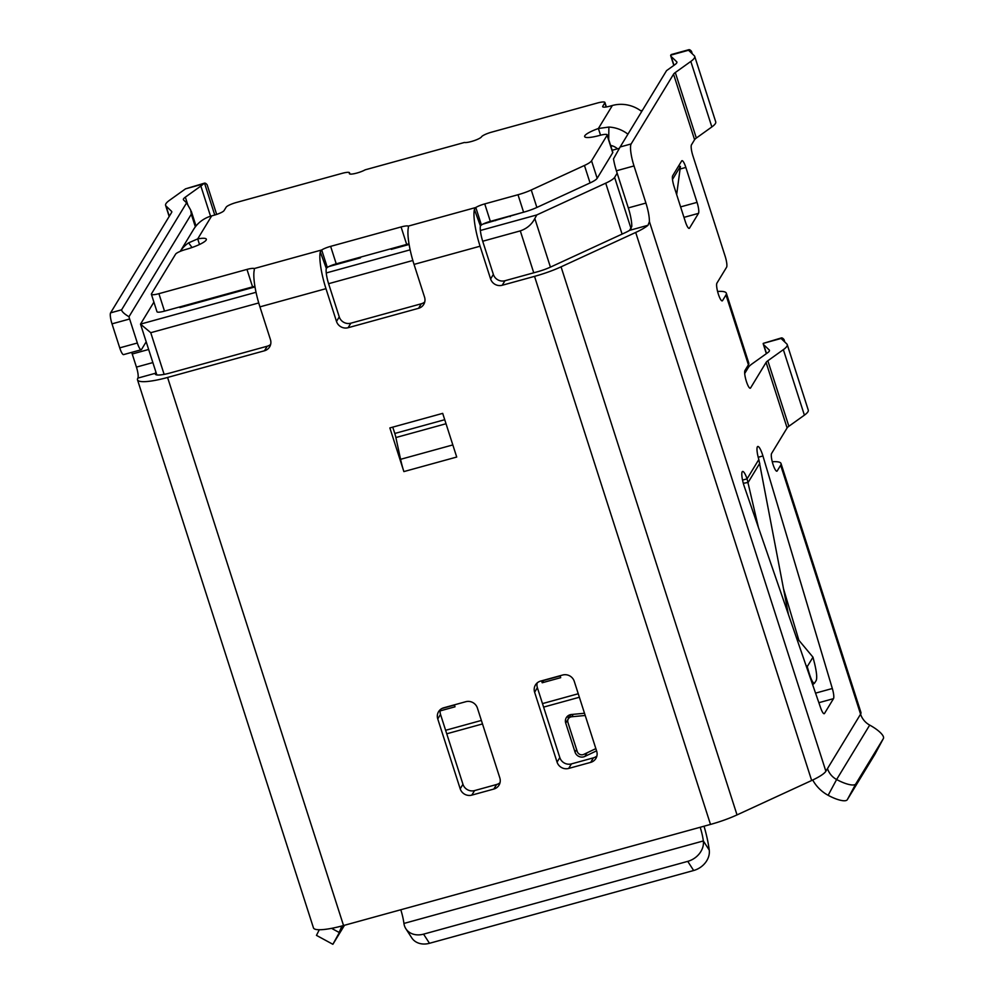 <?xml version="1.0" encoding="UTF-8"?>
<svg xmlns="http://www.w3.org/2000/svg" width="994" height="994" viewBox="0 0 994 994"><rect width="100%" height="100%" fill="white"/><g stroke="black" fill="none" stroke-linecap="round" stroke-linejoin="round"><path stroke-width="1.49" d="M214.754 215.027L204.515 183.144L203.41 183.915A37.374 7.12 162.2 0 1 200.85 186.04L185.331 197.147A18.687 3.554 -17.8 0 0 183.393 199.67A18.687 3.554 -17.8 0 0 183.604 199.993L186.611 202.863L190.686 210.069L191.308 214.195L128.971 316.738A9.344 1.963 74.6 0 0 129.63 318.999L137.346 343.017A9.344 1.963 74.6 0 0 141.198 349.751A9.344 1.963 74.6 0 0 141.521 349.478L145.658 342.681A9.344 1.963 -105.4 0 1 145.981 342.408A9.344 1.963 -105.4 0 1 146.416 342.483M141.198 349.751L123.591 354.609A9.344 1.963 -105.4 0 1 119.727 347.863L112.011 323.845A9.344 1.963 -105.4 0 1 110.595 312.849L171.589 212.505A18.687 3.554 -17.8 0 0 171.776 211.635A18.687 3.554 -17.8 0 0 171.564 211.324L166.023 206.019A37.374 7.12 162.2 0 1 165.6 205.385A37.374 7.12 162.2 0 1 169.477 200.328L184.996 189.22A18.687 3.554 -17.8 0 0 185.505 188.848L204.478 183.157M596.574 750.843L584.87 756.422A7.008 6.722 31.3 0 1 575.041 752.11L565.723 723.098A7.008 6.722 31.3 0 1 571.413 714.5L584.509 713.257M534.623 692.246L557.062 762.125A9.344 8.958 -148.7 0 0 568.667 768.437L590.684 762.373A9.344 8.958 -148.7 0 0 596.686 751.203L574.259 681.337A9.344 8.958 -148.7 0 0 562.641 675.025L540.624 681.089A9.344 8.958 -148.7 0 0 534.623 692.246L537.381 687.711A9.344 8.958 31.3 0 1 537.182 682.928M596.885 755.999A9.344 8.958 31.3 0 1 593.443 757.838L571.426 763.901A9.344 8.958 31.3 0 1 559.821 757.59L537.381 687.711M471.802 795.125L493.819 789.062A9.344 8.958 -148.7 0 0 499.82 777.892L477.393 708.026A9.344 8.958 -148.7 0 0 465.776 701.714L443.759 707.778A9.344 8.958 -148.7 0 0 437.758 718.935L460.197 788.814A9.344 8.958 -148.7 0 0 471.802 795.125L474.56 790.59A9.344 8.958 31.3 0 1 462.956 784.278L440.516 714.4A9.344 8.958 31.3 0 1 440.317 709.617M500.019 782.688A9.344 8.958 31.3 0 1 496.578 784.514L474.56 790.59M137.495 379.82L313.458 927.887A37.374 7.12 -17.8 0 0 343.539 925.526L167.576 377.459A37.374 7.12 162.2 0 1 137.495 379.82A37.374 7.12 162.2 0 1 137.868 378.105A9.344 1.963 74.6 0 0 136.439 367.097L152.865 362.574M155.785 371.681A9.344 1.963 -105.4 0 1 155.474 373.247A18.687 3.554 -17.8 0 0 155.312 374.154A18.687 3.554 -17.8 0 0 170.334 372.924L267.2 346.235A9.344 8.958 31.3 0 0 270.641 344.409M128.971 316.738C124.238 313.893 121.777 311.582 121.603 309.817L186.611 202.863M148.653 349.466L132.227 354.001L136.439 367.097M132.227 354.001A9.344 1.963 74.6 0 0 131.668 352.385M403.875 471.591L456.718 457.041L442.69 413.367L389.859 427.929L403.875 471.591A28.031 5.902 -105.4 0 1 400.582 459.315L395.885 437.546A9.344 1.963 74.6 0 0 394.792 433.459L392.754 427.122M167.576 377.459L264.441 350.783A9.344 8.958 -148.7 0 0 270.443 339.613L259.931 306.86L325.97 288.67L336.494 321.422A9.344 8.958 -148.7 0 0 348.099 327.722L418.549 308.314A9.344 8.958 -148.7 0 0 424.55 297.156L414.038 264.404L480.077 246.214L490.601 278.966A9.344 8.958 -148.7 0 0 502.206 285.266L504.964 280.73A9.344 8.958 31.3 0 1 493.359 274.431L482.836 241.666A14.015 2.957 74.6 0 1 480.413 225.936L474.411 209.485L475.803 207.51L481.419 224.967A9.344 1.777 162.2 0 1 490.34 221.364L523.602 212.207L517.998 194.737L484.737 203.907A9.344 1.777 -17.8 0 0 475.803 207.51L408.335 226.098A9.344 1.777 -17.8 0 0 401.079 226.955L330.629 246.363A9.344 1.777 -17.8 0 0 321.696 249.966L327.299 267.436A9.344 1.777 162.2 0 1 336.233 263.832L406.683 244.425A9.344 1.777 162.2 0 1 409.006 243.853M424.749 301.952A9.344 8.958 31.3 0 1 421.307 303.779L350.857 323.187A9.344 8.958 31.3 0 1 339.252 316.887L328.728 284.135A14.015 2.957 74.6 0 1 326.305 268.392L320.304 251.942L321.696 249.966L254.228 268.554A9.344 1.777 -17.8 0 0 246.972 269.411L158.903 293.677A9.344 1.777 162.2 0 1 151.386 294.261A9.344 1.777 162.2 0 1 151.473 293.826L175.603 254.141A9.344 1.777 162.2 0 1 185.791 249.457A18.687 3.554 -17.8 0 0 206.342 239.206A18.687 3.554 -17.8 0 0 197.707 238.895L199.496 244.487M211.685 215.884A32.703 31.361 -148.7 0 0 193.557 229.465L180.262 251.345A32.703 31.361 31.3 0 1 188.624 242.847L197.707 238.895L211.685 215.884L213.896 215.276A9.344 1.777 -17.8 0 0 224.072 210.579L226.147 207.187A9.344 1.777 162.2 0 1 236.336 202.49L341.998 173.378A9.344 1.777 162.2 0 1 349.528 172.782A9.344 1.777 162.2 0 1 349.428 173.217A9.344 1.777 -17.8 0 0 349.341 173.639A9.344 1.777 -17.8 0 0 355.529 173.403A9.344 1.777 -17.8 0 0 365.171 169.825L464.397 142.477A9.344 1.777 -17.8 0 0 473.666 140.813A9.344 1.777 -17.8 0 0 481.518 136.824A9.344 1.777 162.2 0 1 491.707 132.127L597.382 103.016A9.344 1.777 162.2 0 1 604.899 102.419A9.344 1.777 162.2 0 1 604.812 102.854L602.749 106.259A9.344 1.777 -17.8 0 0 602.65 106.681A9.344 1.777 -17.8 0 0 610.167 106.097L612.379 105.488L598.388 128.499A18.687 3.554 -17.8 0 0 584.646 136.6A18.687 3.554 -17.8 0 0 599.68 135.42A9.344 1.777 162.2 0 1 607.197 134.824A9.344 1.777 162.2 0 1 607.11 135.259L591.554 160.829L597.17 178.299L612.714 152.728A9.344 1.777 -17.8 0 0 612.801 152.293L607.197 134.824M151.386 294.261L156.99 311.731A9.344 1.777 -17.8 0 0 164.507 311.134L252.575 286.881A9.344 1.777 162.2 0 1 254.899 286.309M219.078 296.808L218.879 296.162L219.065 296.808M678.33 166.433L680.43 166.383L676.665 194.625M672.491 179.442L680.43 166.383M600.538 135.196L598.388 128.499L608.887 127.058A32.703 31.361 31.3 0 1 627.922 134.178M617.498 148.814A14.015 13.444 -148.7 0 0 610.589 145.397M641.714 111.502A32.703 31.361 -148.7 0 0 612.379 105.488M222.743 295.094L222.954 295.74M192.016 247.506L188.624 242.847M327.299 267.436L326.305 268.392M481.419 224.967L480.413 225.936M408.335 226.098L408.372 227.676A32.703 6.896 74.6 0 0 414.038 264.404M480.077 246.214A32.703 6.896 -105.4 0 1 474.411 209.485M254.228 268.554L254.265 270.144A32.703 6.896 74.6 0 0 259.931 306.86M325.97 288.67A32.703 6.896 -105.4 0 1 320.304 251.942M693.663 870.508L687.749 861.363A18.687 15.183 -32.9 0 0 703.342 840.949L709.256 850.094A18.687 15.183 147.1 0 1 693.663 870.508L429.483 943.294A18.687 15.183 147.1 0 1 411.764 937.876L405.85 928.731A18.687 15.183 -32.9 0 0 423.568 934.149L429.483 943.294M687.749 861.363L423.568 934.149M403.937 923.438L703.342 840.949A18.687 3.939 -105.4 0 0 700.186 827.269L400.781 909.759A18.687 3.939 -105.4 0 1 403.937 923.438A18.687 15.183 -32.9 0 0 405.85 928.731M709.256 850.094A37.374 7.877 74.6 0 0 704.025 826.213M400.781 909.759L343.539 925.526M343.178 925.625L332.878 944.3L344.496 925.265M332.878 944.3L316.465 935.379L319.298 929.738M331.561 928.346L339.041 932.409A37.374 35.834 -148.7 0 0 341.7 926.023M204.515 183.144A23.359 4.92 -105.4 0 1 207.15 184.797L216.667 214.418M568.431 718.699L568.419 718.674A7.008 6.722 31.3 0 1 568.146 715.705M504.964 280.73L537.294 271.822A18.687 3.554 162.2 0 0 550.564 267.063L625.201 232.671A18.687 3.554 162.2 0 0 629.587 230.347L631.799 226.47A18.687 3.939 74.6 0 0 628.307 207.908L645.926 203.062L634.01 165.936L616.392 170.794L628.307 207.908M597.17 178.299A18.687 3.554 162.2 0 1 590.063 182.933L536.872 207.448A18.687 3.554 162.2 0 1 523.602 212.207M700.186 827.269L710.499 824.424L534.536 276.357L502.206 285.266M517.998 194.737A18.687 3.554 -17.8 0 0 531.256 189.978L584.447 165.464A18.687 3.554 -17.8 0 0 591.554 160.829M534.536 276.357A37.374 7.12 -17.8 0 0 561.063 266.839L635.7 232.447A37.374 7.12 -17.8 0 0 648.013 225.278L629.587 230.347M812.719 780.017A37.374 35.834 -148.7 0 0 828.139 795.299A18.687 5.305 28.3 0 0 847.31 799.685L855.797 783.906A18.687 5.305 -151.7 0 1 836.625 779.52A18.687 17.917 31.3 0 1 827.493 768.586L825.877 771.245A37.374 7.12 162.2 0 1 811.663 780.501L737.026 814.906A37.374 7.12 162.2 0 1 710.499 824.424M744.692 373.495L748.47 367.283A37.374 7.12 162.2 0 1 751.986 363.941L767.505 352.845A18.687 3.554 162.2 0 0 769.443 350.31A18.687 3.554 162.2 0 0 769.244 349.987L763.69 344.694A37.374 7.12 -17.8 0 1 763.28 344.061L766.362 353.665M616.392 170.794A18.687 3.939 -105.4 0 1 613.497 158.878L620.144 146.975L631.153 143.931A18.687 3.939 74.6 0 0 634.01 165.936M798.865 640.248L783.645 589.218M855.797 783.906L883.368 738.554A18.687 5.305 28.3 0 0 883.405 738.48A18.687 5.305 28.3 0 0 869.7 725.098A18.687 17.917 31.3 0 1 860.58 714.164L780.663 465.242L777.221 470.907A9.344 1.963 -105.4 0 1 776.898 471.193A9.344 1.963 -105.4 0 1 773.034 464.447A9.344 1.963 -105.4 0 1 771.605 453.45L787.111 427.929L766.088 362.425L750.582 387.946A9.344 1.963 -105.4 0 1 750.259 388.219A9.344 1.963 -105.4 0 1 746.395 381.472A9.344 1.963 -105.4 0 1 744.966 370.476L748.42 364.798L725.98 294.932L722.539 300.598A9.344 1.963 -105.4 0 1 722.216 300.871A9.344 1.963 -105.4 0 1 718.351 294.137A9.344 1.963 -105.4 0 1 716.923 283.128L726.577 267.262A9.344 1.963 74.6 0 0 725.148 256.253L692.905 155.809A9.344 1.963 -105.4 0 1 691.476 144.813L694.582 139.707L673.547 74.202L631.153 143.931M645.926 203.062C648.225 210.442 649.393 216.63 649.417 221.612L648.013 225.278M685.338 221.637L674.131 186.698A9.344 1.963 -105.4 0 1 672.702 175.702L681.66 160.953A9.344 1.963 -105.4 0 1 681.983 160.68A9.344 1.963 -105.4 0 1 685.848 167.427L697.055 202.366A9.344 1.963 -105.4 0 1 698.484 213.362L689.525 228.098A9.344 1.963 -105.4 0 1 689.202 228.371A9.344 1.963 -105.4 0 1 685.338 221.637M788.416 614.441L758.832 459.514A11.679 2.46 -105.4 0 1 757.788 446.48A11.679 2.46 -105.4 0 1 762.932 455.96L832.326 688.507A9.344 1.963 -105.4 0 1 833.494 698.658L824.523 713.419A9.344 1.963 -105.4 0 1 824.2 713.704A9.344 1.963 -105.4 0 1 820.609 707.778L744.32 486.575A11.679 2.46 -105.4 0 1 742.605 471.454A11.679 2.46 -105.4 0 1 747.078 478.847L758.422 527.441M673.547 74.202A18.687 3.554 162.2 0 1 675.299 72.537L690.818 61.429A37.374 7.12 -17.8 0 0 694.707 56.372A37.374 7.12 -17.8 0 0 694.284 55.739L688.73 50.433A18.687 3.554 162.2 0 1 688.581 50.234L670.689 55.167A37.374 7.12 -17.8 0 0 670.739 55.838A37.374 7.12 -17.8 0 0 671.149 56.472L676.703 61.765A18.687 3.554 162.2 0 1 676.902 62.088A18.687 3.554 162.2 0 1 674.963 64.61L666.552 70.636L620.144 146.975M725.98 294.932A37.374 7.12 -17.8 0 0 726.341 293.205A37.374 7.12 -17.8 0 0 717.581 291.453M694.707 56.372L715.73 121.877A37.374 7.12 162.2 0 1 711.853 126.934L696.334 138.042A18.687 3.554 -17.8 0 0 694.582 139.707M780.663 465.242A37.374 7.12 -17.8 0 0 781.023 463.527A37.374 7.12 -17.8 0 0 772.263 461.763M766.088 362.425A18.687 3.554 162.2 0 1 767.84 360.76L783.359 349.652A37.374 7.12 -17.8 0 0 787.236 344.595L808.271 410.1A37.374 7.12 162.2 0 1 804.394 415.157L788.876 426.264A18.687 3.554 -17.8 0 0 787.111 427.929M787.236 344.595A37.374 7.12 -17.8 0 0 786.826 343.961L781.272 338.668A18.687 3.554 162.2 0 1 781.122 338.457L763.218 343.39A37.374 7.12 -17.8 0 0 763.28 344.061M726.341 293.205L748.78 363.083A37.374 7.12 162.2 0 1 748.42 364.798M742.543 480.09L747.078 478.847L758.832 459.514M827.493 768.586L860.58 714.164A37.374 7.12 -17.8 0 0 860.941 712.449L781.023 463.527M688.581 50.234L688.854 49.7A23.359 4.92 -105.4 0 1 691.489 51.353L692.284 53.825M874.956 754.197A18.687 5.305 -151.7 0 1 874.919 754.272A18.687 5.305 -151.7 0 1 874.882 754.334L847.31 799.685M585.217 715.469A7.008 6.722 31.3 0 1 584.807 715.518L571.712 716.761A4.672 4.485 -148.7 0 0 567.934 722.489L577.241 751.501A4.672 4.485 -148.7 0 0 583.789 754.384L595.493 748.793A7.008 6.722 31.3 0 1 595.866 748.631M781.781 339.153L781.122 338.457M763.218 343.39L781.383 337.923A23.359 4.92 -105.4 0 1 784.03 339.588L784.825 342.048M743.313 483.283L748.097 482.488L759.776 463.279M805.935 665.234L807.24 666.639L812.98 657.183L796.231 637.092M812.98 657.183L814.633 663.681C816.658 672.242 817.192 677.846 816.223 680.455L814.558 683.114C813.142 683.599 811.315 680.182 809.054 672.851L807.24 666.639M156.828 374.937L140.514 324.119L153.908 302.101M256.03 292.298L140.514 324.119L150.753 332.692L164.134 374.378M533.753 272.803L520.297 230.881C526.857 228.645 531.691 224.532 534.822 218.531L536.797 214.94L480.363 230.484M410.137 249.829L326.256 272.952M536.797 214.94L605.719 183.169A23.359 4.448 -17.8 0 0 614.615 177.392L631.14 228.856M617.162 173.192L614.615 177.392M612.155 150.28L619.374 148.292M521.341 212.828L482.96 224.11M391.748 248.537L391.226 249.382L409.106 244.462M328.852 266.566L360.4 257.868L360.921 257.024M180.399 306.761L179.877 307.606L254.998 286.918M640.757 110.781L642.422 110.322M520.297 230.881L482.699 241.244M412.833 260.49L328.592 283.7M258.726 302.946L150.753 332.692M398.756 246.599L398.967 247.245M237.939 291.615L237.74 290.969M440.118 710.896L455.016 706.796L454.382 704.858M541.568 680.828L542.19 682.766L560.691 677.672L560.057 675.734M560.131 675.945L543.569 680.505L542.19 682.766M404.434 245.742L404.185 245.108M341.961 262.254L342.209 262.888M578.247 693.75L542.488 703.603M481.369 720.439L445.623 730.292M446.741 733.796L482.5 723.943M543.606 707.107L579.365 697.254M454.457 705.057L441.982 708.486M354.696 259.446L355.218 258.602M510.643 215.773L510.133 216.63M495.596 220.631L496.118 219.786M611.882 145.708L611.099 147M191.308 214.195L195.358 226.818M187.903 205.149L185.331 197.147M210.542 216.22L200.85 186.04M169.303 216.27L166.023 206.019M171.788 212.02L171.564 211.324M557.062 762.125L559.821 757.59M568.667 768.437L571.426 763.901M590.684 762.373L593.443 757.838M493.819 789.062L496.578 784.514M437.758 718.935L440.516 714.4M460.197 788.814L462.956 784.278M110.595 312.849L121.603 309.817M203.41 183.915L185.505 188.848M452.829 444.927L400.582 459.315M394.792 433.459L444.728 419.704M446.02 423.742L395.885 437.546M418.549 308.314L421.307 303.779M350.857 323.187L348.099 327.722M155.474 373.247L137.868 378.105M264.441 350.783L267.2 346.235M330.629 246.363L336.233 263.832M406.683 244.425L401.079 226.955M602.749 106.259L602.973 106.979M606.141 106.979L604.812 102.854M158.903 293.677L164.507 311.134M252.575 286.881L246.972 269.411M339.252 316.887L336.494 321.422M493.359 274.431L490.601 278.966M607.11 135.259L612.714 152.728M608.701 139.508L608.887 127.058M490.34 221.364L484.737 203.907M119.727 347.863L137.346 343.017M129.63 318.999L112.011 323.845M349.664 173.938L349.428 173.217M587.056 752.818L584.87 756.422M575.041 752.11L576.607 749.526M568.419 718.674L565.723 723.098M531.256 189.978L536.872 207.448M590.063 182.933L584.447 165.464M561.063 266.839L737.026 814.906M811.663 780.501L635.7 232.447M828.139 795.299L836.625 779.52L869.7 725.098M649.417 221.612L825.877 771.245M721.793 300.809L722.539 300.598M776.476 471.119L777.221 470.907M749.836 388.145L750.582 387.946M680.082 169.017L685.848 167.427M680.604 206.889L697.055 202.366M683.971 217.363L698.484 213.362M688.78 228.309L689.525 228.098M824.523 713.419L823.777 713.63M758.211 457.265L762.932 455.96M815.565 693.129L832.326 688.507M818.857 702.696L833.494 698.658M696.334 138.042L675.299 72.537M788.876 426.264L767.84 360.76M676.703 61.765L676.926 62.46M671.149 56.472L673.994 65.318M689.24 50.918L688.854 49.7L671.223 54.558M690.818 61.429L711.853 126.934M874.882 754.334L883.368 738.554M804.394 415.157L783.359 349.652M766.523 353.541L763.69 344.694M769.468 350.683L769.244 349.987M571.712 716.761L573.19 714.338M534.822 218.531L550.428 267.125M622.082 234.099L605.719 183.169M191.283 211.275L196.017 225.998M165.6 205.385L169.166 216.493M604.899 102.419L606.352 106.942M349.528 172.782L349.925 174.025M670.739 55.838L673.82 65.442M874.919 754.272L883.405 738.48M570.941 714.562L568.344 718.848M814.558 683.114L812.657 684.704"/></g></svg>
